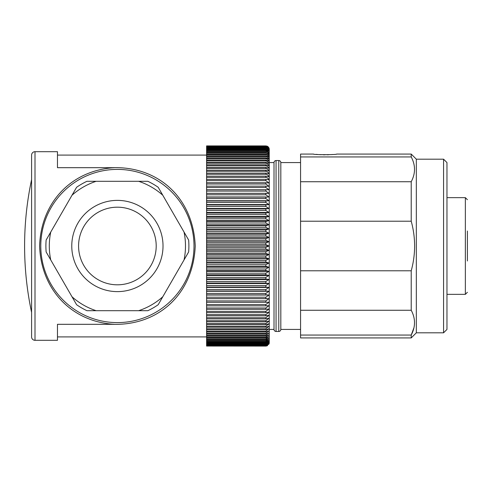 <?xml version="1.0" encoding="UTF-8"?>
<svg xmlns="http://www.w3.org/2000/svg" width="492" height="492" viewBox="0 0 492 492"><rect width="100%" height="100%" fill="white"/><g stroke="black" fill="none" stroke-linecap="round" stroke-linejoin="round"><path stroke-width="0.74" d="M300.569 335.058L300.569 337.93L411.22 337.93L411.22 335.058C415.599 326.799 415.599 318.533 411.22 310.267L300.569 310.267L300.569 335.058L411.22 335.058L413.963 327.727M300.569 270.784L411.22 270.784C413.452 262.673 414.584 254.413 414.627 246C414.584 237.587 413.452 229.327 411.22 221.215L300.569 221.215L300.569 310.267M300.569 221.215L300.569 154.07L313.509 154.07C312.801 154.869 337.371 154.863 336.657 154.07L411.22 154.07L411.22 156.942L300.569 156.942M411.22 270.784L411.22 310.267M443.569 159.18L446.97 162.581L446.97 329.419L443.569 332.82L443.569 159.18L416.33 159.18L416.33 332.82L411.22 337.93M316.141 154.365L317.709 154.506M319.406 154.629L321.214 154.722M323.115 154.783L325.083 154.802M327.045 154.783L328.945 154.722M330.759 154.629L332.457 154.506M411.22 221.215L411.22 181.732L300.569 181.732M411.22 181.732C415.599 173.467 415.599 165.207 411.22 156.942M467.4 231.019L467.4 260.981M300.569 162.581L280.821 162.581L280.821 329.419A2.042 2.042 0 0 1 278.779 331.46L276.055 331.46A2.042 2.042 0 0 1 274.013 329.419L269.241 329.419M274.013 329.419L274.013 162.581A2.042 2.042 0 0 1 276.055 160.54L278.779 160.54A2.042 2.042 0 0 1 280.821 162.581M274.013 162.581L269.241 162.581M268.368 147.028L268.958 147.944A3.407 3.407 0 0 1 269.241 149.304L269.241 342.696A3.407 3.407 0 0 1 268.958 344.056L265.84 346.091L206.597 346.054L266.566 346.011M268.958 147.944L265.84 145.909L268.958 148.037L265.84 146.062L268.958 148.313L265.84 146.407L268.958 148.781L265.84 146.942L268.958 149.433L265.84 147.668L268.958 150.269L265.84 148.578L268.958 151.284L265.84 149.673L265.84 150.134L268.958 152.483L265.84 150.952L265.84 151.481L267.709 152.126L268.958 153.855L265.84 152.409L265.84 153.006L267.709 153.664L268.958 155.41L265.84 154.051L265.84 154.709L267.709 155.374L268.958 157.132L265.84 155.866L265.84 156.591L267.709 157.255L268.958 159.021L265.84 157.846L265.84 158.639L267.709 159.303L268.958 161.081L265.84 159.998L265.84 160.853L267.709 161.517L268.958 163.301L265.84 162.317L265.84 163.227L267.709 163.898L268.958 165.675L265.84 164.789L265.84 165.761L267.709 166.431L268.958 168.209L265.84 167.421L265.84 168.448L267.709 169.113L268.958 170.884L265.84 170.201L265.84 171.284L267.709 171.948L268.958 173.707L265.84 173.129L265.84 174.26L267.709 174.918L268.958 176.665L265.84 176.191L265.84 177.378L267.709 178.024L268.958 179.752L265.84 179.383L265.84 180.619L268.958 182.969L265.84 182.704L265.84 183.99L268.958 186.308L265.84 186.148L265.84 187.477L268.958 189.758L265.84 189.709L265.84 191.074L268.958 193.313L265.84 193.368L265.84 194.777L268.958 196.972L265.84 197.132L265.84 198.577L268.958 200.724L265.84 200.994L265.84 202.464L268.958 204.561L265.84 204.936L265.84 206.437L268.958 208.473L265.84 208.952L265.84 210.49L268.958 212.464L265.84 213.048L265.84 214.604L268.958 216.511L265.84 217.2L265.84 218.78L268.958 220.619L265.84 221.412L265.84 223.005L268.958 224.776L265.84 225.668L265.84 227.279L268.958 228.971L265.84 229.961L265.84 231.584L268.958 233.202L265.84 234.284L265.84 235.92L268.958 237.452L265.84 238.632L265.84 240.274L268.958 241.726L265.84 242.993L265.84 244.641L268.958 246L265.84 247.359L265.84 249.007L268.958 250.274L265.84 251.726L265.84 253.368L268.958 254.548L265.84 256.08L265.84 257.716L268.958 258.798L265.84 260.416L265.84 262.039L268.958 263.029L265.84 264.721L265.84 266.332L268.958 267.224L265.84 268.995L265.84 270.588L268.958 271.381L265.84 273.22L265.84 274.8L268.958 275.489L265.84 277.396L265.84 278.952L268.958 279.536L265.84 281.51L265.84 283.048L268.958 283.527L265.84 285.563L265.84 287.064L268.958 287.439L265.84 289.536L265.84 291.006L268.958 291.276L265.84 293.423L265.84 294.868L268.958 295.028L265.84 297.223L265.84 298.632L268.958 298.687L265.84 300.926L265.84 302.291L268.958 302.242L265.84 304.523L265.84 305.852L268.958 305.692L265.84 308.01L265.84 309.296L268.958 309.031L265.84 311.381L265.84 312.617L268.958 312.248L265.84 314.622L265.84 315.809L268.958 315.335L265.84 317.74L265.84 318.871L268.958 318.293L265.84 320.716L265.84 321.799L268.958 321.116L265.84 323.552L265.84 324.579L268.958 323.791L265.84 326.239L265.84 327.211L268.958 326.325L265.84 328.773L265.84 329.683L268.958 328.699L265.84 331.147L265.84 332.002L268.958 330.919L265.84 333.361L265.84 334.154L268.958 332.979L265.84 335.409L265.84 336.134L268.958 334.868L265.84 337.291L265.84 337.949L268.958 336.589L265.84 338.994L265.84 339.591L268.958 338.145L265.84 340.519L265.84 341.048L268.958 339.517L265.84 341.866L265.84 342.327L268.958 340.716L265.84 343.035L265.84 343.422L268.958 341.731L265.84 344.013L268.958 342.567L265.84 345.058L268.958 343.219L265.84 345.593L268.958 343.687L265.84 345.938L268.958 343.963L265.84 346.054M206.597 346.054L206.597 145.909L265.84 145.909M266.566 145.989L267.217 146.198M267.574 146.382L268.097 146.764M206.597 145.946L265.84 145.946M206.597 146.062L265.84 146.062M206.597 146.173L265.84 146.173M206.597 146.407L265.84 146.407M206.597 146.585L265.84 146.585M206.597 146.942L265.84 146.942M206.597 147.194L265.84 147.194M206.597 147.668L265.84 147.668M206.597 147.987L265.84 147.987M206.597 148.578L265.84 148.578M206.597 148.965L265.84 148.965M206.597 149.673L265.84 149.673M206.597 150.134L265.84 150.134M206.597 150.952L265.84 150.952M206.597 151.481L265.84 151.481M206.597 152.409L265.84 152.409M206.597 153.006L265.84 153.006M206.597 154.051L265.84 154.051M206.597 154.709L265.84 154.709M206.597 155.866L265.84 155.866M206.597 156.591L265.84 156.591M206.597 157.846L265.84 157.846M206.597 158.639L265.84 158.639M206.597 159.998L265.84 159.998M206.597 160.853L265.84 160.853M206.597 162.317L265.84 162.317M206.597 163.227L265.84 163.227M206.597 164.789L265.84 164.789M206.597 165.761L265.84 165.761M206.597 167.421L265.84 167.421M206.597 168.448L265.84 168.448M206.597 170.201L265.84 170.201M206.597 171.284L265.84 171.284M206.597 173.129L265.84 173.129M206.597 174.26L265.84 174.26M206.597 176.191L265.84 176.191M206.597 177.378L265.84 177.378M206.597 179.383L265.84 179.383M206.597 180.619L265.84 180.619M206.597 182.704L265.84 182.704M206.597 183.99L265.84 183.99M206.597 186.148L265.84 186.148M206.597 187.477L265.84 187.477M206.597 189.709L265.84 189.709M206.597 191.074L265.84 191.074M206.597 193.313L268.958 193.313M206.597 193.368L265.84 193.368M206.597 194.777L265.84 194.777M206.597 196.972L268.958 196.972M206.597 197.132L265.84 197.132M206.597 198.577L265.84 198.577M206.597 200.724L268.958 200.724M206.597 200.994L265.84 200.994M206.597 202.464L265.84 202.464M206.597 204.561L268.958 204.561M206.597 204.936L265.84 204.936M206.597 206.437L265.84 206.437M206.597 208.473L268.958 208.473M206.597 208.952L265.84 208.952M206.597 210.49L265.84 210.49M206.597 212.464L268.958 212.464M206.597 213.048L265.84 213.048M206.597 214.604L265.84 214.604M206.597 216.511L268.958 216.511M206.597 217.2L265.84 217.2M206.597 218.78L265.84 218.78M206.597 220.619L268.958 220.619M206.597 221.412L265.84 221.412M206.597 223.005L265.84 223.005M206.597 224.776L268.958 224.776M206.597 225.668L265.84 225.668M206.597 227.279L265.84 227.279M206.597 228.971L268.958 228.971M206.597 229.961L265.84 229.961M206.597 231.584L265.84 231.584M206.597 233.202L268.958 233.202M206.597 234.284L265.84 234.284M206.597 235.92L265.84 235.92M206.597 237.452L268.958 237.452M206.597 238.632L265.84 238.632M206.597 240.274L265.84 240.274M206.597 241.726L268.958 241.726M206.597 242.993L265.84 242.993M206.597 244.641L265.84 244.641M206.597 246L268.958 246M206.597 247.359L265.84 247.359M206.56 246L206.597 249.001L265.84 249.007M206.597 250.274L268.958 250.274M206.597 251.726L265.84 251.726M206.597 253.368L265.84 253.368M206.597 254.548L268.958 254.548M206.597 256.08L265.84 256.08M206.597 257.716L265.84 257.716M206.597 258.798L268.958 258.798M206.597 260.416L265.84 260.416M206.597 262.039L265.84 262.039M206.597 263.029L268.958 263.029M206.597 264.721L265.84 264.721M206.597 266.332L265.84 266.332M206.597 267.224L268.958 267.224M206.597 268.995L265.84 268.995M206.597 270.588L265.84 270.588M206.597 271.381L268.958 271.381M206.597 273.22L265.84 273.22M206.597 274.8L265.84 274.8M206.597 275.489L268.958 275.489M206.597 277.396L265.84 277.396M206.597 278.952L265.84 278.952M206.597 279.536L268.958 279.536M206.597 281.51L265.84 281.51M206.597 283.048L265.84 283.048M206.597 283.527L268.958 283.527M206.597 285.563L265.84 285.563M206.597 287.064L265.84 287.064M206.597 287.439L268.958 287.439M206.597 289.536L265.84 289.536M206.597 291.006L265.84 291.006M206.597 291.276L268.958 291.276M206.597 293.423L265.84 293.423M206.597 294.868L265.84 294.868M206.597 295.028L268.958 295.028M206.597 297.223L265.84 297.223M206.597 298.632L265.84 298.632M206.597 298.687L268.958 298.687M206.597 300.926L265.84 300.926M206.597 302.291L265.84 302.291M206.597 304.523L265.84 304.523M206.597 305.852L265.84 305.852M206.597 308.01L265.84 308.01M206.597 309.296L265.84 309.296M206.597 311.381L265.84 311.381M206.597 312.617L265.84 312.617M206.597 314.622L265.84 314.622M206.597 315.809L265.84 315.809M206.597 317.74L265.84 317.74M206.597 318.871L265.84 318.871M206.597 320.716L265.84 320.716M206.597 321.799L265.84 321.799M206.597 323.552L265.84 323.552M206.597 324.579L265.84 324.579M206.597 326.239L265.84 326.239M206.597 327.211L265.84 327.211M206.597 328.773L265.84 328.773M206.597 329.683L265.84 329.683M206.597 331.147L265.84 331.147M206.597 332.002L265.84 332.002M206.597 333.361L265.84 333.361M206.597 334.154L265.84 334.154M206.597 335.409L265.84 335.409M206.597 336.134L265.84 336.134M206.597 337.291L265.84 337.291M206.597 337.949L265.84 337.949M206.597 338.994L265.84 338.994M206.597 339.591L265.84 339.591M206.597 340.519L265.84 340.519M206.597 341.048L265.84 341.048M206.597 341.866L265.84 341.866M206.597 342.327L265.84 342.327M206.597 343.035L265.84 343.035M206.597 343.422L265.84 343.422M206.597 344.013L265.84 344.013M206.597 344.332L265.84 344.332M206.597 344.806L265.84 344.806M206.597 345.058L265.84 345.058M206.597 345.415L265.84 345.415M206.597 345.593L265.84 345.593M206.597 345.827L265.84 345.827M206.597 345.938L265.84 345.938M267.574 345.618L267.217 345.802M206.597 155.091L57.466 155.091L57.466 151.69L57.466 167.692L112.484 167.692C158.756 166.155 193.319 198.368 195.232 246C193.288 293.681 158.805 325.802 112.484 324.308L57.466 324.308L112.484 324.308M206.597 336.909L57.466 336.909L57.466 340.31L35 340.31A3.407 3.407 0 0 1 31.593 336.909L31.593 155.091A3.407 3.407 0 0 1 35 151.69L35 340.31M57.466 167.692L114.212 167.692C72.281 170.214 41.027 201.535 39.6 246C41.1 290.102 72.066 321.86 114.212 324.308M57.466 151.69L35 151.69M57.466 324.308L57.466 340.31M194.002 246A76.604 76.604 0 0 1 117.391 322.604A76.604 76.604 0 0 1 40.787 246A76.604 76.604 0 0 1 117.391 169.396A76.604 76.604 0 0 1 194.002 246M114.212 167.692L112.484 167.692M31.593 312.395A318.687 318.687 0 0 1 31.593 179.605M76.598 304.72L46.143 251.972A71.5 71.5 0 0 1 46.143 240.028L76.598 187.28A71.5 71.5 0 0 1 86.936 181.308L147.846 181.308A71.5 71.5 0 0 1 158.19 187.28L188.639 240.028A71.5 71.5 0 0 1 188.639 251.972L158.19 304.72A71.5 71.5 0 0 1 147.846 310.692L86.936 310.692A71.5 71.5 0 0 1 76.598 304.72M71.998 296.762A68.093 68.093 0 0 0 96.131 310.692M138.652 310.692A68.093 68.093 0 0 0 162.784 296.762M184.045 259.93A68.093 68.093 0 0 0 184.045 232.07M162.784 195.238A68.093 68.093 0 0 0 138.652 181.308M96.131 181.308A68.093 68.093 0 0 0 71.998 195.238M50.737 232.07A68.093 68.093 0 0 0 50.737 259.93M117.391 207.187A38.813 38.813 0 0 1 156.204 246A38.813 38.813 0 0 1 117.391 284.813A38.813 38.813 0 0 0 156.204 246A38.813 38.813 0 0 0 117.391 207.187A38.813 38.813 0 0 0 78.579 246A38.813 38.813 0 0 0 117.391 284.813A38.813 38.813 0 0 1 78.579 246A38.813 38.813 0 0 1 117.391 207.187A38.813 38.813 0 0 0 78.579 246A38.813 38.813 0 0 0 117.391 284.813M446.97 294.345L465.358 294.345L465.358 197.655L446.97 197.655M278.779 160.54L278.779 331.46M276.055 160.54L276.055 331.46M117.391 291.621A45.621 45.621 0 0 1 71.77 246A45.621 45.621 0 0 1 117.391 200.379A45.621 45.621 0 0 1 163.018 246A45.621 45.621 0 0 1 117.391 291.621M443.569 332.82L416.33 332.82M416.33 159.18L411.22 154.07M465.358 294.345L467.4 292.303M465.358 197.655L467.4 199.697M300.569 329.419L280.821 329.419"/></g></svg>

